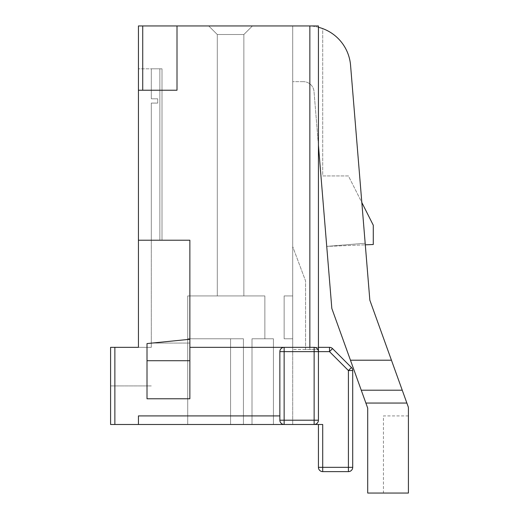 <?xml version="1.0" encoding="UTF-8"?>
<svg xmlns="http://www.w3.org/2000/svg" width="519" height="519" viewBox="0 0 519 519"><rect width="100%" height="100%" fill="white"/><g stroke="black" fill="none" stroke-linecap="round" stroke-linejoin="round"><path stroke-width="0.39" stroke-dasharray="2.6 1.95" d="M273.429 424.484L273.429 338.777L273.429 424.484L252 424.484L252 338.777L273.429 338.777L252 338.777L273.429 338.777L273.429 424.484L187.722 424.484L273.429 424.484L187.722 424.484L273.429 424.484L187.722 424.484L273.429 424.484L187.722 424.484L273.429 424.484L273.429 338.777L252 338.777L264.859 338.777L252 338.777L252 424.484L187.722 424.484L273.429 424.484L273.429 338.777L273.429 424.484L273.429 338.777L252 338.777L252 424.484L252 338.777L252 424.484L252 338.777L264.859 338.777L264.859 295.927L264.859 338.777L252 338.777L252 424.484L252 338.777L273.429 338.777L273.429 424.484L273.429 338.777L252 338.777L252 424.484L252 338.777L264.859 338.777L264.859 295.927L264.859 338.777L252 338.777L252 424.484L252 338.777L273.429 338.777L273.429 424.484L273.429 338.777L252 338.777L252 424.484L252 338.777L264.859 338.777L264.859 295.927L187.722 295.927L264.859 295.927L187.722 295.927L187.722 338.777L187.722 295.927L187.722 338.777L243.43 338.777L187.722 338.777L187.722 424.484L187.722 338.777L230.572 338.777L230.572 424.484L230.572 338.777L187.722 338.777L243.43 338.777L243.43 424.484L243.43 338.777L230.572 338.777L243.43 338.777L243.43 424.484L243.43 338.777L230.572 338.777L230.572 424.484L230.572 338.777L187.722 338.777L187.722 424.484L187.722 338.777L243.43 338.777L187.722 338.777L243.43 338.777L243.43 424.484L243.43 338.777L230.572 338.777L230.572 424.484L230.572 338.777L187.722 338.777L187.722 424.484L187.722 338.777L243.43 338.777L187.722 338.777L243.43 338.777L243.43 424.484L243.43 338.777L230.572 338.777L230.572 424.484L230.572 338.777L187.722 338.777L187.722 424.484L187.722 338.777L243.43 338.777L187.722 338.777L243.43 338.777L243.43 424.484L243.43 338.777L230.572 338.777L230.572 424.484L230.572 338.777L187.722 338.777L187.722 424.484L187.722 338.777L243.43 338.777L187.722 338.777L243.43 338.777L243.43 424.484L243.43 338.777L230.572 338.777L230.572 424.484L230.572 338.777L187.722 338.777L187.722 424.484L187.722 338.777L243.43 338.777L187.722 338.777L187.722 295.927L264.859 295.927L264.859 338.777L252 338.777L252 424.484L252 338.777L273.429 338.777L273.429 424.484M318.426 420.202L318.426 349.495L317.849 349.495L318.426 351.635L318.426 25.95L318.426 347.347L309.849 347.347L309.849 25.95L309.849 349.495L318.426 349.495L318.426 25.95L292.71 25.95L292.71 351.635L292.71 25.95L318.426 25.95L138.437 25.95L138.437 240.219L189.863 240.219L189.863 398.774L189.863 347.347L309.849 347.347L189.863 347.347L189.863 240.219L138.437 240.219L138.437 347.347L151.295 347.347L110.586 347.347L110.586 424.484L322.708 424.484L318.426 424.484L322.708 424.484L318.426 424.484L322.708 424.484L318.426 424.484L318.426 467.34L318.426 424.484L318.426 467.34L322.708 467.34L318.426 467.34L322.708 467.34L322.708 424.484L292.71 424.484L292.71 351.635L292.71 424.484L314.138 424.484A4.288 4.288 0 0 0 318.426 420.202A4.288 4.288 0 0 1 314.138 424.484L314.138 420.202L318.426 420.202A4.288 4.288 0 0 1 314.138 424.484M189.863 347.347L284.14 347.347A4.288 4.288 0 0 0 279.858 351.635A4.288 4.288 0 0 1 284.14 347.347A4.288 4.288 0 0 0 279.858 351.635L279.858 420.202A4.288 4.288 0 0 0 284.14 424.484L284.14 420.202L314.138 420.202L314.138 351.635L318.426 351.635L318.166 350.169M279.858 415.914L138.437 415.914L279.858 415.914L138.437 415.914L138.437 424.484M189.863 339.283L147.013 343.572L147.013 398.774L147.013 343.572L152.08 343.065L189.863 343.065L189.863 339.283L147.013 343.572L147.013 398.774L189.863 398.774L189.863 339.283L189.863 343.065L189.863 339.283L152.08 343.065L189.863 343.065L189.863 240.219L138.437 240.219M292.71 338.777L292.71 295.927L292.71 338.777L284.14 338.777L284.14 295.927L292.71 295.927L284.14 295.927L284.14 338.777L292.71 338.777M264.859 295.927L187.722 295.927L187.722 338.777L187.722 295.927L264.859 295.927L264.859 338.777L264.859 295.927L187.722 295.927L187.722 338.777L187.722 295.927L264.859 295.927L264.859 338.777L252 338.777L252 424.484L252 338.777L264.859 338.777L264.859 295.927L187.722 295.927L187.722 338.777L187.722 295.927L264.859 295.927L264.859 338.777L252 338.777L252 424.484L252 338.777L273.429 338.777L252 338.777L252 424.484L252 338.777L264.859 338.777L264.859 295.927L187.722 295.927L187.722 338.777L187.722 295.927L264.859 295.927M217.292 295.927L243.859 295.927L217.292 295.927L243.859 295.927L217.292 295.927L243.859 295.927L217.292 295.927L217.292 34.52L217.292 295.927L217.292 34.52L243.859 34.52L243.859 295.927L217.292 295.927L217.292 34.52L208.716 25.95L252.429 25.95L208.716 25.95L252.429 25.95L208.716 25.95L252.429 25.95L208.716 25.95L252.429 25.95L208.716 25.95L252.429 25.95L208.716 25.95L252.429 25.95L208.716 25.95L217.292 34.52L208.716 25.95L217.292 34.52L243.859 34.52L243.859 295.927L217.292 295.927L243.859 295.927L217.292 295.927L243.859 295.927L243.859 34.52L217.292 34.52L208.716 25.95L217.292 34.52L243.859 34.52L252.429 25.95L243.859 34.52L252.429 25.95L243.859 34.52L217.292 34.52L217.292 295.927L243.859 295.927L243.859 34.52L252.429 25.95L243.859 34.52L217.292 34.52L217.292 295.927L217.292 34.52L208.716 25.95L217.292 34.52L243.859 34.52L243.859 295.927L243.859 34.52L252.429 25.95L243.859 34.52L217.292 34.52L208.716 25.95L217.292 34.52L243.859 34.52L252.429 25.95L243.859 34.52L217.292 34.52L208.716 25.95L217.292 34.52L243.859 34.52L252.429 25.95L243.859 34.52L217.292 34.52L217.292 295.927M114.868 347.347L151.295 347.347L151.295 240.219L151.295 347.347L138.437 347.347L138.437 68.806L138.437 347.347L114.868 347.347L114.868 424.484M151.295 385.915L110.586 385.915L151.295 385.915M318.426 27.273A42.856 42.856 0 0 0 307.851 25.95L292.71 25.95L307.851 25.95A42.856 42.856 0 0 1 350.565 65.297L365.298 244.825L326.73 246.402L373.278 244.501L373.278 225.22L348.418 175.935L322.708 175.935L322.708 28.61A42.856 42.856 0 0 1 350.565 65.297A42.856 42.856 0 0 0 322.708 28.61L322.708 175.935L348.418 175.935L361.827 202.52L365.168 243.242L326.73 246.402L331.829 308.461L326.73 246.395L365.168 243.242L326.73 246.395L365.168 243.242L369.846 300.209L408.161 406.643A4.288 4.288 0 0 1 408.414 408.09L408.414 415.914L383.431 415.914L383.431 493.05L367.705 493.05L367.705 408.122L331.829 308.461L314.014 91.493A10.711 10.711 0 0 0 303.492 81.658A10.711 10.711 0 0 1 314.014 91.493L318.426 145.184M303.492 81.658L292.71 81.658L303.492 81.658M151.295 240.219L151.295 103.086L151.295 240.219L151.295 103.086L151.295 240.219L151.295 103.086L151.295 240.219L151.295 103.086L151.295 240.219L151.295 103.086L151.295 240.219L151.295 103.086L151.295 240.219L162.006 240.219L151.295 240.219L162.006 240.219L162.006 68.806L162.006 240.219L151.295 240.219L159.865 240.219L151.295 240.219L159.865 240.219L159.865 103.086L159.865 240.219L162.006 240.219L151.295 240.219L159.865 240.219L159.865 103.086L159.865 240.219L162.006 240.219L151.295 240.219L159.865 240.219L159.865 68.806L151.295 68.806L162.006 68.806L138.437 68.806L162.006 68.806L151.295 68.806L162.006 68.806L151.295 68.806L162.006 68.806L159.865 68.806L159.865 240.219L159.865 68.806L159.865 240.219L159.865 68.806L159.865 240.219L162.006 240.219L159.865 240.219L159.865 68.806L159.865 240.219L162.006 240.219L162.006 68.806L162.006 240.219L162.006 68.806L162.006 240.219L162.006 68.806L162.006 240.219L162.006 68.806L162.006 240.219L162.006 68.806L162.006 240.219L159.865 240.219L159.865 68.806L159.865 240.219L162.006 240.219L162.006 68.806L162.006 240.219L159.865 240.219L159.865 68.806L159.865 240.219L159.865 103.086L159.865 240.219L151.295 240.219M316.214 347.886L317.849 349.495L305.568 349.495L305.568 280.928L292.71 246.642L305.568 280.928L305.568 347.347L292.71 347.347L329.507 347.347A4.288 4.288 0 0 1 332.536 348.606L351.454 367.523L348.418 370.553L351.454 367.523A4.288 4.288 0 0 1 352.706 370.553L352.706 467.34L351.454 467.34L352.706 467.34A4.288 4.288 0 0 1 348.424 471.622L322.708 471.622A4.288 4.288 0 0 1 318.426 467.34A4.288 4.288 0 0 0 322.708 471.622L322.708 424.484L322.708 467.34L348.418 467.34L348.418 469.909L348.418 467.34L350.993 467.34L322.708 467.34L322.708 471.622L348.424 471.622L322.708 471.622L322.708 467.34L348.418 467.34L348.418 370.553L348.424 471.622A4.288 4.288 0 0 0 352.706 467.34L348.418 467.34L348.418 370.553L352.706 370.553L348.418 370.553L329.507 351.635L332.536 348.606A4.288 4.288 0 0 0 329.507 347.347L329.507 351.635L348.418 370.553L352.706 370.553L352.706 467.34M309.849 349.495L292.71 349.495L305.568 349.495L305.568 347.347L315.468 347.561M309.849 25.95L309.849 347.347L314.138 347.347C316.986 347.847 318.413 349.274 318.426 351.635L318.426 347.347L284.14 347.347L284.14 351.635L279.858 351.635M177.005 25.95L177.005 90.228L177.005 25.95L177.005 90.228L138.437 90.228M317.829 349.462L317.362 348.807M317.258 348.697L316.752 348.243M316.006 347.775L315.111 347.458M157.724 103.086L151.295 103.086L157.724 103.086L151.295 103.086L157.724 103.086L151.295 103.086L157.724 103.086L157.724 98.798L151.295 98.798L151.295 68.806L151.295 98.798L157.724 98.798L157.724 103.086L157.724 98.798L151.295 98.798L151.295 68.806L151.295 98.798L157.724 98.798L157.724 103.086L157.724 98.798L151.295 98.798L151.295 68.806L151.295 98.798L157.724 98.798L157.724 103.086L157.724 98.798L151.295 98.798L151.295 68.806L151.295 98.798L157.724 98.798L157.724 103.086L157.724 98.798L151.295 98.798L151.295 68.806L151.295 98.798L157.724 98.798L157.724 103.086L157.724 98.798L151.295 98.798L151.295 68.806L151.295 98.798L157.724 98.798L157.724 103.086L151.295 103.086L157.724 103.086M361.25 390.204L402.244 390.204L391.443 360.205L350.455 360.205L331.829 308.461L367.705 408.122L365.882 403.055L406.87 403.055L402.244 390.204L361.25 390.204L402.244 390.204M408.414 415.914L383.431 415.914L383.431 493.05L367.705 493.05L408.414 493.05L408.414 408.09A4.288 4.288 0 0 0 408.161 406.643L391.443 360.205M279.858 420.202A4.288 4.288 0 0 0 284.14 424.484A4.288 4.288 0 0 1 279.858 420.202L284.14 420.202L284.14 351.635L314.138 351.635L314.138 347.347A4.288 4.288 0 0 1 318.426 351.635L329.507 351.635L348.418 370.553L351.454 367.523A4.288 4.288 0 0 1 352.706 370.553M252 338.777L252 424.484L252 338.777M147.013 360.711L189.863 360.711M318.426 347.347L292.71 347.347L305.568 347.347L305.568 280.928L292.71 246.642L305.568 280.928L305.568 347.347L292.71 347.347L309.849 347.347M350.565 65.297L369.846 300.209M243.859 34.52L243.859 295.927L243.859 34.52M367.705 408.122L367.705 493.05L367.705 408.122M408.161 406.643A4.288 4.288 0 0 1 408.414 408.09M292.71 351.635L329.507 351.635L292.71 351.635M329.507 347.574L329.507 348.697M329.507 350.312L329.507 347.749M142.725 25.95L142.725 90.228"/><path stroke-width="0.78" d="M189.863 339.283L189.863 360.711L147.013 360.711L147.013 343.572L189.863 339.283L189.863 240.219L138.437 240.219L138.437 25.95L318.426 25.95L318.426 420.202A4.288 4.288 0 0 1 314.138 424.484L322.708 424.484L322.708 467.34L348.418 467.34L348.418 471.622L322.708 471.622L322.708 467.34L318.426 467.34A4.288 4.288 0 0 0 322.708 471.622A4.288 4.288 0 0 1 318.426 467.34L318.426 424.484L110.586 424.484L110.586 347.347L114.868 347.347L114.868 424.484M314.138 424.484L314.138 420.202L284.14 420.202L284.14 424.484A4.288 4.288 0 0 1 279.858 420.202L279.858 351.635A4.288 4.288 0 0 1 284.14 347.347L189.863 347.347M279.858 415.914L138.437 415.914L138.437 424.484M189.863 360.711L189.863 398.774L147.013 398.774L147.013 360.711M138.437 240.219L138.437 347.347L114.868 347.347M315.111 347.458L314.138 347.347A4.288 4.288 0 0 1 318.426 351.635L314.138 351.635L314.138 347.347L284.14 347.347L284.14 420.202L279.858 420.202M318.426 420.202L314.138 420.202L314.138 351.635L279.858 351.635M314.138 347.347L309.849 347.347L309.849 25.95M373.278 244.501L365.298 244.825L369.846 300.209L350.565 65.297L361.827 202.52L373.278 225.22L373.278 244.501M361.25 390.204L402.244 390.204L408.161 406.643A4.288 4.288 0 0 1 408.414 408.09L408.414 493.05L367.705 493.05L367.705 408.122L331.829 308.461L318.426 145.184M318.426 27.273A42.856 42.856 0 0 1 350.565 65.297M402.244 390.204L369.846 300.209M351.454 467.34L350.993 467.34L351.454 467.34M348.418 469.909L348.418 470.37L348.418 469.909M352.706 467.34L352.706 370.553L352.706 467.34A4.288 4.288 0 0 1 348.424 471.622A4.288 4.288 0 0 0 352.706 467.34L348.418 467.34L348.418 370.553L351.454 367.523L332.536 348.606L351.454 367.523L332.536 348.606L329.507 351.635L329.507 347.347L318.426 347.347M315.468 347.561L316.214 347.886M177.005 25.95L177.005 90.228L138.437 90.228M318.166 350.169L317.829 349.462M316.752 348.243L316.006 347.775M329.507 347.749L329.507 347.347A4.288 4.288 0 0 1 332.536 348.606A4.288 4.288 0 0 0 329.507 347.347L329.507 347.574M352.498 370.553L352.706 370.553A4.288 4.288 0 0 0 351.454 367.523A4.288 4.288 0 0 1 352.706 370.553L348.418 370.553L329.507 351.635L318.426 351.635M408.414 408.09L408.414 415.914M391.443 360.205L350.455 360.205L365.882 403.055L406.87 403.055L408.161 406.643M329.507 348.697L329.507 351.499M142.725 90.228L142.725 25.95M329.507 351.629L329.507 350.312"/></g></svg>
